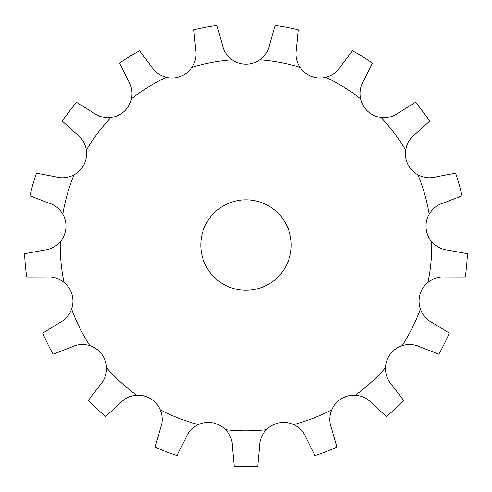 <?xml version="1.0" encoding="UTF-8"?>
<svg xmlns="http://www.w3.org/2000/svg" width="492" height="492" viewBox="0 0 492 492"><rect width="100%" height="100%" fill="white"/><g stroke="black" fill="none" stroke-linecap="round" stroke-linejoin="round"><path stroke-width="0.37" stroke-dasharray="2.46 1.84" d="M325.833 77.299A24.114 24.114 0 0 1 300.009 67.293C296.448 61.709 295.231 55.768 296.362 49.471L298.232 29.717A221.572 221.572 0 0 0 275.083 25.387L269.69 44.483C268.466 50.762 265.188 55.867 259.85 59.784A24.114 24.114 0 0 1 232.15 59.784C226.812 55.867 223.534 50.762 222.31 44.483L216.917 25.387A221.572 221.572 0 0 0 193.768 29.717L195.638 49.471C196.769 55.768 195.552 61.709 191.991 67.293A24.114 24.114 0 0 1 166.167 77.299C159.771 75.571 154.869 71.998 151.456 66.586L139.537 50.725A221.572 221.572 0 0 0 119.513 63.124L128.394 80.866C131.721 86.334 132.729 92.311 131.425 98.806A24.114 24.114 0 0 1 110.958 117.465C104.372 118.166 98.511 116.604 93.375 112.785L76.531 102.305A221.572 221.572 0 0 0 62.336 121.1L77.029 134.439C82.102 138.332 85.208 143.541 86.34 150.066A24.114 24.114 0 0 1 73.991 174.863C68.105 177.895 62.078 178.553 55.91 176.849L36.414 173.166A221.572 221.572 0 0 0 29.969 195.816L48.48 202.95C54.624 204.746 59.403 208.485 62.81 214.161A24.114 24.114 0 0 1 60.258 241.738C55.86 246.689 50.479 249.487 44.108 250.127L24.6 253.731A221.572 221.572 0 0 0 26.771 277.18L46.617 277.144C52.988 276.602 58.794 278.361 64.028 282.42A24.114 24.114 0 0 1 71.604 309.062C69.298 315.267 65.288 319.818 59.581 322.715L42.687 333.121A221.572 221.572 0 0 0 53.185 354.203L71.672 347.001C77.422 344.191 83.474 343.736 89.815 345.63A24.114 24.114 0 0 1 106.506 367.733C106.598 374.357 104.501 380.052 100.227 384.812L88.24 400.617A221.572 221.572 0 0 0 105.645 416.484L120.276 403.089C124.624 398.391 130.097 395.783 136.702 395.261A24.114 24.114 0 0 1 160.251 409.842C162.723 415.986 162.827 422.05 160.564 428.034L155.091 447.105A221.572 221.572 0 0 0 177.052 455.61L185.859 437.831C188.215 431.884 192.378 427.474 198.344 424.602A24.114 24.114 0 0 1 225.57 429.688C230.096 434.522 232.384 440.137 232.433 446.539L234.223 466.299A221.572 221.572 0 0 0 257.777 466.299L259.567 446.539C259.616 440.137 261.904 434.522 266.43 429.688A24.114 24.114 0 0 1 293.656 424.602C299.622 427.474 303.785 431.884 306.141 437.831L314.948 455.61A221.572 221.572 0 0 0 336.909 447.105L331.436 428.034C329.173 422.05 329.277 415.986 331.749 409.842A24.114 24.114 0 0 1 355.298 395.261C361.903 395.783 367.376 398.391 371.724 403.089L386.355 416.484A221.572 221.572 0 0 0 403.76 400.617L391.773 384.812C387.499 380.052 385.402 374.357 385.494 367.733A24.114 24.114 0 0 1 402.185 345.63C408.526 343.736 414.578 344.191 420.328 347.001L438.815 354.203A221.572 221.572 0 0 0 449.313 333.121L432.419 322.715C426.712 319.818 422.702 315.267 420.396 309.062A24.114 24.114 0 0 1 427.972 282.42C433.206 278.361 439.012 276.602 445.383 277.144L465.229 277.18A221.572 221.572 0 0 0 467.4 253.731L447.892 250.127C441.521 249.487 436.14 246.689 431.742 241.738A24.114 24.114 0 0 1 429.19 214.161C432.597 208.485 437.376 204.746 443.52 202.95L462.031 195.816A221.572 221.572 0 0 0 455.586 173.166L436.09 176.849C429.922 178.553 423.895 177.895 418.009 174.863A24.114 24.114 0 0 1 405.66 150.066C406.792 143.541 409.897 138.332 414.971 134.439L429.664 121.1A221.572 221.572 0 0 0 415.469 102.305L398.625 112.785C393.489 116.604 387.628 118.166 381.042 117.465A24.114 24.114 0 0 1 360.574 98.806C359.271 92.311 360.279 86.334 363.606 80.866L372.487 63.124A221.572 221.572 0 0 0 352.463 50.725L340.544 66.586C337.131 71.998 332.229 75.571 325.833 77.299A185.773 185.773 0 0 1 360.574 98.806M291.221 245.041A45.221 45.221 0 0 0 223.393 205.884A45.221 45.221 0 0 0 223.393 284.204A45.221 45.221 0 0 0 291.221 245.041M198.344 424.602A185.773 185.773 0 0 1 160.251 409.842M136.702 395.261A185.773 185.773 0 0 1 106.506 367.733M89.815 345.63A185.773 185.773 0 0 1 71.604 309.062M64.028 282.42A185.773 185.773 0 0 1 60.258 241.738M62.81 214.161A185.773 185.773 0 0 1 73.991 174.863M86.34 150.066A185.773 185.773 0 0 1 110.958 117.465M131.425 98.806A185.773 185.773 0 0 1 166.167 77.299M191.991 67.293A185.773 185.773 0 0 1 232.15 59.784M259.85 59.784A185.773 185.773 0 0 1 300.009 67.293M381.042 117.465A185.773 185.773 0 0 1 405.66 150.066M418.009 174.863A185.773 185.773 0 0 1 429.19 214.161M431.742 241.738A185.773 185.773 0 0 1 427.972 282.42M420.396 309.062A185.773 185.773 0 0 1 402.185 345.63M385.494 367.733A185.773 185.773 0 0 1 355.298 395.261M331.749 409.842A185.773 185.773 0 0 1 293.656 424.602M266.43 429.688A185.773 185.773 0 0 1 225.57 429.688"/><path stroke-width="0.74" d="M325.833 77.299C332.229 75.571 337.131 71.998 340.544 66.586L352.463 50.725A221.572 221.572 0 0 1 372.487 63.124L363.606 80.866C360.279 86.334 359.271 92.311 360.574 98.806A24.114 24.114 0 0 0 381.042 117.465C387.628 118.166 393.489 116.604 398.625 112.785L415.469 102.305A221.572 221.572 0 0 1 429.664 121.1L414.971 134.439C409.897 138.332 406.792 143.541 405.66 150.066A24.114 24.114 0 0 0 418.009 174.863C423.895 177.895 429.922 178.553 436.09 176.849L455.586 173.166A221.572 221.572 0 0 1 462.031 195.816L443.52 202.95C437.376 204.746 432.597 208.485 429.19 214.161A24.114 24.114 0 0 0 431.742 241.738C436.14 246.689 441.521 249.487 447.892 250.127L467.4 253.731A221.572 221.572 0 0 1 465.229 277.18L445.383 277.144C439.012 276.602 433.206 278.361 427.972 282.42A24.114 24.114 0 0 0 420.396 309.062C422.702 315.267 426.712 319.818 432.419 322.715L449.313 333.121A221.572 221.572 0 0 1 438.815 354.203L420.328 347.001C414.578 344.191 408.526 343.736 402.185 345.63A24.114 24.114 0 0 0 385.494 367.733C385.402 374.357 387.499 380.052 391.773 384.812L403.76 400.617A221.572 221.572 0 0 1 386.355 416.484L371.724 403.089C367.376 398.391 361.903 395.783 355.298 395.261A24.114 24.114 0 0 0 331.749 409.842C329.277 415.986 329.173 422.05 331.436 428.034L336.909 447.105A221.572 221.572 0 0 1 314.948 455.61L306.141 437.831C303.785 431.884 299.622 427.474 293.656 424.602A24.114 24.114 0 0 0 266.43 429.688C261.904 434.522 259.616 440.137 259.567 446.539L257.777 466.299A221.572 221.572 0 0 1 234.223 466.299L232.433 446.539C232.384 440.137 230.096 434.522 225.57 429.688A24.114 24.114 0 0 0 198.344 424.602C192.378 427.474 188.215 431.884 185.859 437.831L177.052 455.61A221.572 221.572 0 0 1 155.091 447.105L160.564 428.034C162.827 422.05 162.723 415.986 160.251 409.842A24.114 24.114 0 0 0 136.702 395.261C130.097 395.783 124.624 398.391 120.276 403.089L105.645 416.484A221.572 221.572 0 0 1 88.24 400.617L100.227 384.812C104.501 380.052 106.598 374.357 106.506 367.733A24.114 24.114 0 0 0 89.815 345.63C83.474 343.736 77.422 344.191 71.672 347.001L53.185 354.203A221.572 221.572 0 0 1 42.687 333.121L59.581 322.715C65.288 319.818 69.298 315.267 71.604 309.062A24.114 24.114 0 0 0 64.028 282.42C58.794 278.361 52.988 276.602 46.617 277.144L26.771 277.18A221.572 221.572 0 0 1 24.6 253.731L44.108 250.127C50.479 249.487 55.86 246.689 60.258 241.738A24.114 24.114 0 0 0 62.81 214.161C59.403 208.485 54.624 204.746 48.48 202.95L29.969 195.816A221.572 221.572 0 0 1 36.414 173.166L55.91 176.849C62.078 178.553 68.105 177.895 73.991 174.863A24.114 24.114 0 0 0 86.34 150.066C85.208 143.541 82.102 138.332 77.029 134.439L62.336 121.1A221.572 221.572 0 0 1 76.531 102.305L93.375 112.785C98.511 116.604 104.372 118.166 110.958 117.465A24.114 24.114 0 0 0 131.425 98.806C132.729 92.311 131.721 86.334 128.394 80.866L119.513 63.124A221.572 221.572 0 0 1 139.537 50.725L151.456 66.586C154.869 71.998 159.771 75.571 166.167 77.299A24.114 24.114 0 0 0 191.991 67.293C195.552 61.709 196.769 55.768 195.638 49.471L193.768 29.717A221.572 221.572 0 0 1 216.917 25.387L222.31 44.483C223.534 50.762 226.812 55.867 232.15 59.784A24.114 24.114 0 0 0 259.85 59.784C265.188 55.867 268.466 50.762 269.69 44.483L275.083 25.387A221.572 221.572 0 0 1 298.232 29.717L296.362 49.471C295.231 55.768 296.448 61.709 300.009 67.293A24.114 24.114 0 0 0 325.833 77.299A185.773 185.773 0 0 1 360.574 98.806M291.221 245.041A45.221 45.221 0 0 1 223.393 284.204A45.221 45.221 0 0 1 223.393 205.884A45.221 45.221 0 0 1 291.221 245.041M198.344 424.602A185.773 185.773 0 0 1 160.251 409.842M266.43 429.688A185.773 185.773 0 0 1 225.57 429.688M331.749 409.842A185.773 185.773 0 0 1 293.656 424.602M385.494 367.733A185.773 185.773 0 0 1 355.298 395.261M420.396 309.062A185.773 185.773 0 0 1 402.185 345.63M431.742 241.738A185.773 185.773 0 0 1 427.972 282.42M418.009 174.863A185.773 185.773 0 0 1 429.19 214.161M381.042 117.465A185.773 185.773 0 0 1 405.66 150.066M259.85 59.784A185.773 185.773 0 0 1 300.009 67.293M191.991 67.293A185.773 185.773 0 0 1 232.15 59.784M131.425 98.806A185.773 185.773 0 0 1 166.167 77.299M86.34 150.066A185.773 185.773 0 0 1 110.958 117.465M62.81 214.161A185.773 185.773 0 0 1 73.991 174.863M64.028 282.42A185.773 185.773 0 0 1 60.258 241.738M89.815 345.63A185.773 185.773 0 0 1 71.604 309.062M136.702 395.261A185.773 185.773 0 0 1 106.506 367.733"/></g></svg>
